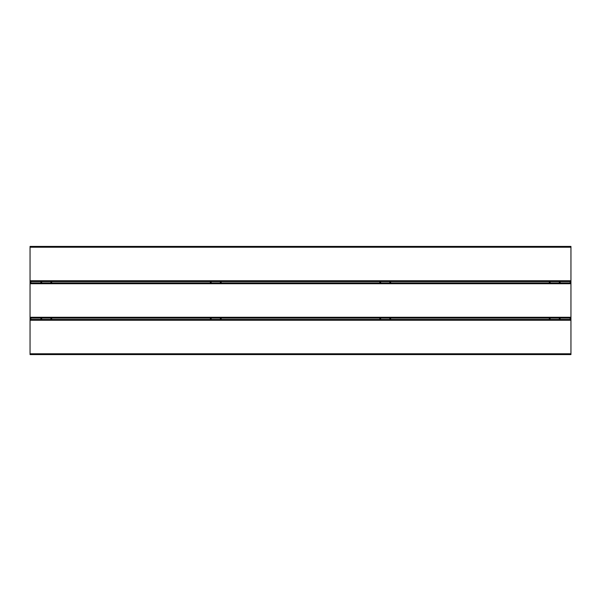 <?xml version="1.0" encoding="UTF-8"?>
<svg xmlns="http://www.w3.org/2000/svg" width="601" height="601" viewBox="0 0 601 601"><rect width="100%" height="100%" fill="white"/><g stroke="black" fill="none" stroke-linecap="round" stroke-linejoin="round"><path stroke-width="0.9" d="M570.95 281.568L570.95 354.59L30.05 354.59L30.05 246.41L570.95 246.41L570.95 281.568L30.05 281.568M557.428 354.59L569.327 354.59M43.572 354.59L31.673 354.59M557.292 354.59L43.708 354.59M535.656 354.59L536.235 354.59M546.099 354.59L548.818 354.59M548.157 354.59L548.668 354.59M544.483 354.59L543.747 354.59L544.483 354.59M544.333 354.59L545.062 354.59M549.907 354.59L550.486 354.59M538.887 354.59L538.308 354.59M30.861 281.568L30.861 282.921M30.861 318.079L30.861 319.431M570.139 319.431L570.139 318.079M570.139 282.921L570.139 281.568M31.815 354.59L569.185 354.59M30.05 354.59L570.95 354.59M30.05 319.431L570.95 319.431M570.95 318.079L30.05 318.079M30.05 282.921L570.95 282.921M40.868 319.431L40.868 318.079L40.868 319.431M40.868 282.921L40.868 281.568L40.868 282.921M51.686 281.568L51.686 282.921M51.686 318.079L51.686 319.431M210.35 319.431L210.35 318.079M210.35 282.921L210.35 281.568M221.168 281.568L221.168 282.921M221.168 318.079L221.168 319.431M390.65 281.568L390.65 282.921M390.65 318.079L390.65 319.431M379.832 319.431L379.832 318.079M379.832 282.921L379.832 281.568M560.132 281.568L560.132 282.921M560.132 318.079L560.132 319.431M549.314 319.431L549.314 318.079M549.314 282.921L549.314 281.568M570.95 320.243L30.05 320.243M30.05 353.779L570.95 353.779M570.95 283.732L30.05 283.732M30.05 317.268L570.95 317.268M570.95 247.221L30.05 247.221M30.05 280.757L570.95 280.757M50.875 319.431L50.875 318.079M50.875 282.921L50.875 281.568M41.679 281.568L41.679 282.921M41.679 318.079L41.679 319.431M220.357 319.431L220.357 318.079M220.357 282.921L220.357 281.568M211.161 281.568L211.161 282.921M211.161 318.079L211.161 319.431M389.839 319.431L389.839 318.079M389.839 282.921L389.839 281.568M380.643 281.568L380.643 282.921M380.643 318.079L380.643 319.431M559.321 319.431L559.321 318.079M559.321 282.921L559.321 281.568M550.125 281.568L550.125 282.921M550.125 318.079L550.125 319.431"/></g></svg>
